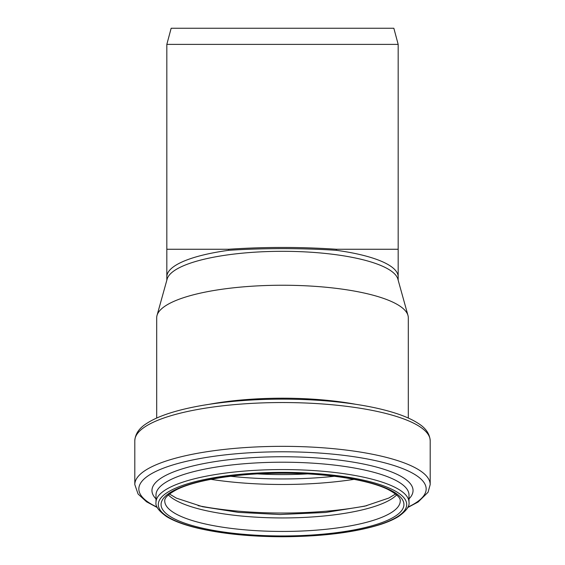<?xml version="1.0" encoding="UTF-8"?>
<svg xmlns="http://www.w3.org/2000/svg" width="565" height="565" viewBox="0 0 565 565"><rect width="100%" height="100%" fill="white"/><g stroke="black" fill="none" stroke-linecap="round" stroke-linejoin="round"><path stroke-width="0.85" d="M398.17 44.381L166.83 44.381L171.153 28.25L393.847 28.25L398.17 44.381L398.17 249.257L336.345 249.257L336.345 250.309A115.67 29.938 0 0 1 398.17 276.815L398.17 249.257M166.83 280.176L166.83 276.808A115.67 29.938 0 0 1 228.656 250.309L228.656 249.257C264.554 246.849 300.446 246.849 336.345 249.257M228.656 250.309C245.535 249.2 263.481 248.642 282.5 248.628C301.519 248.642 319.465 249.2 336.345 250.309M156.696 418.051L156.696 317.798A125.804 32.558 0 0 1 157.021 315.461L167.134 279.103A115.67 29.938 0 0 1 282.5 251.312A115.67 29.938 0 0 1 397.866 279.103L407.979 315.461A125.804 32.558 0 0 1 408.304 317.798L408.304 418.051M157.021 315.461A125.804 32.558 0 0 1 282.5 285.24A125.804 32.558 0 0 1 407.979 315.461M166.83 276.808L166.83 249.257L228.656 249.257M307.438 473.901A121.948 31.562 0 0 1 257.562 473.901M334.388 476.267A134.731 34.875 0 0 1 230.612 476.267M354.107 479.339A138.941 35.962 0 0 1 210.893 479.339M366.918 505.64A138.941 35.962 0 0 1 198.082 505.64M396.644 494.94A117.739 30.475 0 0 1 282.5 517.943A117.739 30.475 0 0 1 168.356 494.94M400.239 500.964A117.739 30.475 0 0 1 282.5 531.439A117.739 30.475 0 0 1 164.761 500.964C164.366 497.885 168.377 494.085 176.81 489.573C196.112 479.84 238.896 473.075 282.5 473.223C326.104 473.075 368.889 479.84 388.19 489.573C396.623 494.085 400.634 497.885 400.239 500.964M282.5 473.103A121.426 31.428 0 0 1 387.661 520.245A121.426 31.428 0 0 1 177.339 520.245A121.426 31.428 0 0 1 282.5 473.103M282.5 472.382A124.194 32.141 0 0 1 390.055 520.598A124.194 32.141 0 0 1 174.945 520.598A124.194 32.141 0 0 1 282.5 472.382M282.5 469.564A126.496 32.742 0 0 1 408.996 502.299C409.752 506.247 406.277 510.972 398.579 516.481C394.08 519.299 388.31 521.876 381.276 524.221C355.752 532.329 322.919 536.51 282.783 536.75C250.86 536.672 222.871 533.897 198.816 528.423C184.854 525.16 174.119 521.22 166.604 516.601C158.758 511.021 155.227 506.261 156.004 502.299A126.496 32.742 0 0 1 282.5 469.564M156.004 502.299L156.004 494.947A126.496 32.742 0 0 1 282.5 462.212A126.496 32.742 0 0 1 408.996 494.947L408.996 502.299M156.004 498.881A130.543 33.787 0 0 1 282.5 456.746A130.543 33.787 0 0 1 408.996 498.881M157.105 507.116A143.651 37.177 0 0 1 282.5 451.795A143.651 37.177 0 0 1 407.895 507.116M157.324 507.561L146.575 501.812L138.086 494.029L134.802 484.558A147.698 38.229 0 0 1 282.5 446.336A147.698 38.229 0 0 1 430.198 484.558L428.051 492.263L418.1 502.024L407.676 507.561M282.5 402.541A147.698 38.229 0 0 1 430.198 440.771C429.746 433.814 425.706 427.988 418.079 423.291C413.093 420.049 406.779 417.097 399.151 414.428C388.621 410.755 376.057 407.683 361.473 405.211C337.383 401.199 311.061 399.173 282.5 399.13C253.939 399.173 227.617 401.199 203.527 405.211C188.943 407.683 176.379 410.755 165.849 414.428C158.221 417.097 151.907 420.049 146.921 423.291C139.294 427.988 135.254 433.814 134.802 440.771A147.698 38.229 0 0 1 282.5 402.541M209.107 404.321A125.804 32.558 0 0 1 282.5 398.205A125.804 32.558 0 0 1 355.894 404.321M166.83 249.257L166.83 44.381M398.17 280.176L398.17 276.808M395.521 494.008L388.734 498.083L364.828 506.155L325.61 512.469L279.901 514.517L238.479 512.384L202.553 506.713L176.386 498.139L169.479 494.008M430.198 484.558L430.198 440.771M134.802 484.558L134.802 440.771"/></g></svg>
